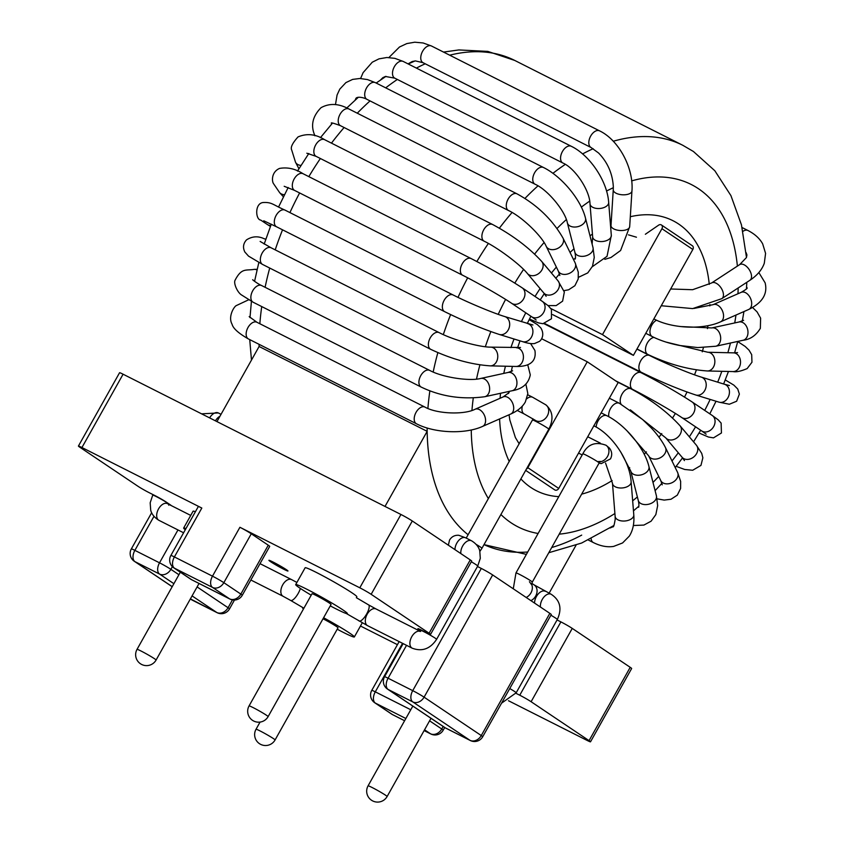 <?xml version="1.0" encoding="UTF-8"?>
<svg xmlns="http://www.w3.org/2000/svg" width="844" height="844" viewBox="0 0 844 844"><rect width="100%" height="100%" fill="white"/><g stroke="black" fill="none" stroke-linecap="round" stroke-linejoin="round"><path stroke-width="1.27" d="M270.597 561.703A10.919 0.644 -150.7 0 0 281.126 567.875A10.919 0.644 -150.7 0 0 287.962 571.008A10.919 0.644 -150.7 0 0 278.763 565.1A10.919 0.644 -150.7 0 0 268.919 560.321A10.919 0.644 -150.7 0 0 270.597 561.703M419.658 629.265L420.154 630.384M239.918 527.278A9.358 0.559 29.3 0 1 251.28 533.788L268.276 545.203L240.846 594.092A9.358 7.512 123.9 0 1 229.547 598.839L212.551 587.424L174.455 568.191L191.461 579.606L229.547 598.839A9.358 5.56 116.8 0 0 229.906 599.05A9.358 9.358 0 0 0 242.281 595.273A9.358 0.559 -150.7 0 0 240.846 594.092L223.839 582.676A9.358 0.559 -150.7 0 0 212.488 576.167L239.918 527.278L359.797 587.804A9.358 0.559 29.3 0 1 371.16 594.313L429.111 633.232A9.358 0.559 29.3 0 1 430.546 634.414A9.358 0.559 29.3 0 1 427.022 632.947L421.42 630.12A9.358 0.559 29.3 0 0 417.896 628.653A9.358 0.559 29.3 0 0 419.341 629.846M78.418 446.065L119.563 372.742A9.358 0.559 29.3 0 1 123.087 374.208L81.942 447.531A9.358 0.559 29.3 0 0 78.418 446.065A9.358 0.559 29.3 0 0 79.864 447.246L137.815 486.165A9.358 0.559 29.3 0 0 149.166 492.674L154.768 495.502A9.358 0.559 29.3 0 1 166.131 502.011L169.992 504.606A9.358 0.559 29.3 0 1 171.364 505.64M557.061 619.96L560.901 621.891A9.358 0.559 29.3 0 1 572.253 628.4L630.215 667.319A9.358 0.559 29.3 0 1 631.65 668.501L590.505 741.823A9.358 0.559 29.3 0 1 586.981 740.357L508.468 700.731M560.901 621.891L519.756 695.213L515.906 693.272M406.534 645.333L388.082 678.207A9.358 0.559 -150.7 0 0 384.558 676.74A9.358 9.358 0 0 0 387.501 689.094A9.358 7.512 -56.1 0 0 388.145 689.474A9.358 5.56 -63.2 0 1 388.082 678.207L412.727 690.656A9.358 5.56 116.8 0 0 412.79 701.913L388.145 689.474L445.326 727.866L469.971 740.315L412.79 701.913A9.358 7.512 -56.1 0 0 424.089 697.165A9.358 0.559 -150.7 0 0 412.727 690.656L481.312 568.445L477.472 566.503M123.087 374.208L400.942 514.481A9.358 0.559 29.3 0 1 412.305 520.991L470.256 559.91A9.358 0.559 29.3 0 1 471.701 561.091L430.546 634.414M481.312 568.445A9.358 0.559 29.3 0 1 492.664 574.954L549.845 613.356A9.358 0.559 29.3 0 1 551.29 614.537L482.705 736.749A9.358 0.559 -150.7 0 0 481.27 735.557A9.358 7.512 123.9 0 1 469.971 740.315A9.358 5.56 116.8 0 0 470.33 740.515A9.358 9.358 0 0 0 482.705 736.749M268.276 545.203A9.358 0.559 29.3 0 1 269.711 546.395L242.281 595.273M251.28 533.788L223.839 582.676A9.358 7.512 -56.1 0 1 212.551 587.424A9.358 5.56 116.8 0 1 212.488 576.167L174.392 556.934A9.358 0.559 -150.7 0 0 170.868 555.468L198.298 506.579A9.358 0.559 29.3 0 1 201.821 508.046L81.942 447.531M397.429 644.668L360.483 626.016M519.756 695.213A9.358 0.559 29.3 0 1 531.108 701.723L589.059 740.642A9.358 0.559 29.3 0 1 590.505 741.823M427.127 427.992A223.048 132.445 -63.2 0 0 468.082 534.737A223.048 132.445 -63.2 0 1 427.159 431.337L259.097 346.494L216.961 421.589M427.159 431.337L385.012 506.432M549.106 593.205L575.988 545.298M581.695 535.117A223.048 132.445 -63.2 0 1 551.702 547.524M527.732 551.997A223.048 132.445 -63.2 0 1 484.002 544.612M249.064 705.922L312.006 593.765A10.919 0.644 29.3 0 1 318.853 596.898A10.919 0.644 29.3 0 1 329.371 603.07A10.919 0.644 29.3 0 1 331.059 604.452L268.118 716.609A10.919 0.644 29.3 0 0 266.43 715.227A10.919 0.644 29.3 0 0 255.911 709.055A10.919 0.644 29.3 0 0 249.064 705.922A10.919 10.919 0 0 0 253.253 720.787A10.919 10.919 0 0 0 268.118 716.609M311.214 595.189A29.635 1.762 29.3 0 1 295.685 584.607L305.138 567.769A29.635 1.762 29.3 0 1 331.84 580.735A29.635 1.762 29.3 0 1 356.822 596.771M295.685 584.607A29.635 1.762 29.3 0 1 322.397 597.573A29.635 1.762 29.3 0 1 347.38 613.609A29.635 1.762 29.3 0 1 336.218 608.967A29.635 1.762 29.3 0 1 330.257 605.876M185.3 529.747A29.635 1.762 29.3 0 1 183.654 528.038L193.097 511.2A29.635 1.762 29.3 0 1 195.418 511.728M183.654 528.038A29.635 1.762 29.3 0 1 185.965 528.566M323.009 618.789A10.919 0.644 29.3 0 1 323.083 618.821A10.919 0.644 29.3 0 1 333.063 624.36A10.919 0.644 29.3 0 1 338.011 627.799L275.07 739.956A10.919 0.644 29.3 0 0 265.871 734.048A10.919 0.644 29.3 0 0 256.027 729.269A10.919 10.919 0 0 0 259.467 743.68A10.919 10.919 0 0 0 275.07 739.956M323.6 617.745A29.635 1.762 29.3 0 1 354.343 636.956A29.635 1.762 29.3 0 1 337.22 629.223M303.471 608.988A29.635 1.762 29.3 0 1 302.648 607.954A29.635 1.762 29.3 0 1 303.956 608.113M645.354 234.263L658.594 225.169A3.123 2.5 123.9 0 1 661.432 224.979A3.123 2.5 123.9 0 1 661.928 228.703L602.489 334.614L633.401 355.366L552.641 314.601M661.432 224.979L692.333 245.731A3.123 2.5 123.9 0 1 692.84 249.455L633.401 355.366M525.675 470.372L554.751 489.9A3.123 2.5 123.9 0 0 558.728 488.433L618.167 382.522L587.255 361.77L527.817 467.681A3.123 2.5 123.9 0 1 526.361 469.137M602.489 334.614L550.879 308.556M587.255 361.77L541.595 338.718M517.245 410.458L524.229 413.982A9.358 5.56 -63.2 0 1 522.362 406.048M526.783 398.801A9.358 5.56 -63.2 0 1 532.669 397.271L545.783 404.803C552.862 411.039 553.864 419.151 548.8 429.163L481.956 548.273A9.358 0.559 29.3 0 0 476.29 544.475M508.468 393.515L508.594 391.521L509.143 392.544L503.203 396.902L475.077 409.256C464.2 414.91 436.949 413.993 424.922 407.082L256.871 322.239A9.358 5.56 116.8 0 0 249.033 325.9A9.358 5.56 116.8 0 0 246.459 336.387A9.358 5.56 116.8 0 0 248.431 338.95C238.525 333.296 233.081 328.39 232.079 324.244C227.753 316.7 234.168 306.129 236.563 305.465L249.096 299.578M424.922 407.082A9.358 5.56 116.8 0 0 417.084 410.754A9.358 5.56 116.8 0 0 414.509 421.23A9.358 5.56 116.8 0 0 416.493 423.793L248.431 338.95M475.077 409.256A9.358 6.108 66.3 0 1 483.317 413.296A9.358 6.108 66.3 0 1 484.846 424.121A9.358 6.108 66.3 0 1 482.61 426.389C465.065 434.449 434.491 433.204 416.493 423.793M503.203 396.902A9.358 6.108 66.3 0 1 511.443 400.932A9.358 6.108 66.3 0 1 512.973 411.756A9.358 6.108 66.3 0 1 510.736 414.035L482.61 426.389M256.987 269.953A9.358 7.195 -90.5 0 0 254.382 269.341L257.135 269.32M512.593 370.822L508.025 372.478L480.721 378.45C469.918 381.435 442.594 377.5 429.638 370.368L261.577 285.525A9.358 5.56 116.8 0 0 251.227 294.514A9.358 5.56 116.8 0 0 253.147 302.236L241.88 295.168C237.386 292.72 233.303 283.088 235.117 280.155C241.743 267.474 245.857 270.84 254.382 269.341M429.638 370.368A9.358 5.56 116.8 0 0 419.278 379.357A9.358 5.56 116.8 0 0 421.198 387.079L253.147 302.236M480.721 378.45A9.358 6.784 77.7 0 1 489.562 390.244A9.358 6.784 77.7 0 1 484.72 396.733C462.037 399.761 440.863 396.543 421.198 387.079M508.025 372.478A9.358 6.784 77.7 0 1 516.866 384.273A9.358 6.784 77.7 0 1 512.023 390.772L484.72 396.733M265.712 239.443A9.358 7.469 -75 0 0 263.972 238.662L265.807 239.158M520.495 347.496L490.744 347.148C479.719 347.232 453.028 339.953 439.123 332.61L271.061 247.767A9.358 5.56 116.8 0 0 263.296 251.333A9.358 5.56 116.8 0 0 262.621 264.467L248.526 256.122L244.855 252.018C242.65 247.598 243.199 243.547 246.522 239.865C252.177 236.278 257.99 235.877 263.972 238.662M439.123 332.61A9.358 5.56 116.8 0 0 431.347 336.176A9.358 5.56 116.8 0 0 430.683 349.321L262.621 264.467M490.744 347.148A9.358 7.248 91.3 0 1 497.654 354.702A9.358 7.248 91.3 0 1 490.311 365.863C471.195 364.545 451.318 359.027 430.683 349.321M516.401 347.749A9.358 7.248 91.3 0 1 523.312 355.313A9.358 7.248 91.3 0 1 515.969 366.465L490.311 365.863M270.418 226.414L267.442 224.567A9.358 7.522 -58.2 0 0 270.776 225.506M532.912 324.993L504.775 316.563C493.455 313.177 467.998 302.574 453.08 294.957L285.019 210.114A9.358 5.56 116.8 0 0 281.305 210.23A9.358 5.56 116.8 0 0 274.785 218.659A9.358 5.56 116.8 0 0 276.579 226.814L263.729 220.79M453.08 294.957A9.358 5.56 116.8 0 0 449.356 295.073A9.358 5.56 116.8 0 0 442.836 303.502A9.358 5.56 116.8 0 0 444.64 311.658L276.589 226.814M504.775 316.563A9.358 7.49 107.1 0 1 508.594 319.813A9.358 7.49 107.1 0 1 507.898 330.5A9.358 7.49 107.1 0 1 499.268 334.446C482.589 328.96 464.379 321.364 444.64 311.658M528.006 323.716A9.358 7.49 107.1 0 1 531.826 326.966A9.358 7.49 107.1 0 1 531.119 337.653A9.358 7.49 107.1 0 1 522.489 341.609L499.268 334.446M303.165 173.769A9.358 5.56 116.8 0 0 303.038 173.706C295.347 168.768 287.509 167.006 279.512 168.431C271.188 172.092 271.842 181.492 273.54 183.686L279.649 192.643A9.358 7.343 -42 0 0 284.47 194.679M471.216 258.612A9.358 5.56 116.8 0 0 471.089 258.549L303.038 173.706A9.358 5.56 116.8 0 0 293.849 179.561A9.358 5.56 116.8 0 0 294.609 190.417L284.196 186.292M521.74 287.561A9.358 7.512 123.9 0 1 522.067 287.762C507.539 278.298 490.543 268.561 471.089 258.549A9.358 5.56 116.8 0 0 461.911 264.394A9.358 5.56 116.8 0 0 462.66 275.26L294.598 190.417M541.827 301.055A9.358 7.512 123.9 0 1 542.164 301.255L522.067 287.762A9.358 7.512 123.9 0 1 523.09 299.726A9.358 7.512 123.9 0 1 511.633 303.302C501.705 296.55 477.778 282.835 462.66 275.26M529.441 319.043L538.525 322.904L542.892 323.716L551.47 318.768L551.427 309.442L548.241 305.718L542.164 301.255A9.358 7.512 123.9 0 1 543.177 313.208A9.358 7.512 123.9 0 1 531.731 316.795L511.633 303.302M548.094 305.591L556.133 305.612L562.61 301.15L564.341 292.024L558.074 280.894L541.732 261.471C528.966 247.545 512.593 235.223 492.611 224.504L324.56 139.65C315.688 134.112 306.857 133.194 298.059 136.907C292.414 143.121 290.304 147.5 291.718 150.053L295.527 162.259A9.358 6.931 -27.7 0 0 300.981 165.413M324.56 139.65A9.358 5.56 116.8 0 0 315.382 145.506A9.358 5.56 116.8 0 0 316.12 156.362L306.826 153.218M492.611 224.504A9.358 5.56 116.8 0 0 483.433 230.349A9.358 5.56 116.8 0 0 484.182 241.205L316.12 156.362M541.732 261.471A9.358 7.301 139.9 0 1 539.274 273.087A9.358 7.301 139.9 0 1 527.416 273.53C520.505 264.858 498.466 248.147 484.182 241.205M558.074 280.894A9.358 7.301 139.9 0 1 555.616 292.499A9.358 7.301 139.9 0 1 543.758 292.942L527.416 273.53M563.982 290.642L568.634 289.787L574.891 285.705L578.214 278.953L578.267 272.106L575.154 262.906L563.043 238.145C552.409 219.609 537.058 204.839 516.992 193.835L348.931 108.992C338.782 103.453 329.476 103.01 321.026 107.694C312.776 116.103 310.592 125.07 314.464 134.607A9.358 6.319 -15.7 0 0 314.991 135.768M348.931 108.992A9.358 5.56 116.8 0 0 339.752 114.847A9.358 5.56 116.8 0 0 340.501 125.703C333.644 123.161 330.616 122.348 331.407 123.245M516.992 193.835A9.358 5.56 116.8 0 0 507.814 199.69A9.358 5.56 116.8 0 0 508.552 210.546L340.501 125.703M563.043 238.145A9.358 6.868 153.9 0 1 557.652 248.431A9.358 6.868 153.9 0 1 546.237 246.374C541.869 236.141 522.098 216.834 508.552 210.546M575.154 262.906A9.358 6.868 153.9 0 1 569.763 273.182A9.358 6.868 153.9 0 1 558.338 271.124L546.237 246.374M578.467 277.317L587.762 272.907L592.488 266.25L594.26 257.462L593.005 247.598L585.514 218.258C581.115 199.785 561.661 176.385 543.483 167.502L375.422 82.659A9.358 5.56 116.8 0 0 366.243 88.504A9.358 5.56 116.8 0 0 366.992 99.37C362.888 97.028 356.041 96.258 355.693 99.012L355.113 100.13M543.483 167.502A9.358 5.56 116.8 0 0 534.305 173.358A9.358 5.56 116.8 0 0 535.043 184.214L366.992 99.37M585.514 218.258A9.358 6.224 165.7 0 1 577.992 226.614A9.358 6.224 165.7 0 1 567.379 222.89C565.153 211.042 547.861 189.879 535.043 184.214M593.005 247.598A9.358 6.224 165.7 0 1 585.483 255.943A9.358 6.224 165.7 0 1 574.869 252.229L567.379 222.89M592.288 266.725L607.036 256.323L611.32 235.392L608.661 202.36C607.364 181.376 589.977 155.285 571.282 146.286L403.221 61.443A9.358 5.56 116.8 0 0 394.042 67.298A9.358 5.56 116.8 0 0 394.781 78.154L385.423 76.477L382.881 77.627L380.57 79.937M571.282 146.286A9.358 5.56 116.8 0 0 562.104 152.142A9.358 5.56 116.8 0 0 562.842 162.998L394.781 78.154M608.661 202.36A9.358 5.391 175.4 0 1 599.767 208.489A9.358 5.391 175.4 0 1 590.009 203.858C589.798 190.322 574.901 168.072 562.842 162.998M611.32 235.392A9.358 5.391 175.4 0 1 602.426 241.521A9.358 5.391 175.4 0 1 592.657 236.89L590.009 203.858M431.463 45.987A9.358 5.56 116.8 0 0 422.633 51.231A9.358 5.56 116.8 0 0 422.338 62.224A9.358 5.56 116.8 0 0 423.044 62.699L415.406 60.905L412.22 61.517L408.053 63.88M604.831 259.33L610.961 257.504L620.593 250.51L629.677 226.698L631.945 190.987C633.833 168.125 618.684 139.914 599.535 130.841A9.358 5.56 116.8 0 0 590.694 136.053A9.358 5.56 116.8 0 0 590.399 147.067A9.358 5.56 116.8 0 0 591.106 147.542L423.044 62.699M631.945 190.987A9.358 4.399 -176.4 0 1 622.503 194.795A9.358 4.399 -176.4 0 1 613.261 189.974A9.358 4.399 -176.4 0 1 613.261 189.794L613.314 186.545C612.522 173.558 607.617 162.386 598.586 153.017L591.106 147.542M629.677 226.698A9.358 4.399 -176.4 0 1 620.245 230.507A9.358 4.399 -176.4 0 1 610.993 225.686A9.358 4.399 -176.4 0 1 611.003 225.517L613.261 189.794M532.997 418.856L532.469 419.995A9.358 0.559 29.3 0 1 540.909 424.099A9.358 0.559 29.3 0 1 548.8 429.163M524.229 413.982L535.349 420.344A9.358 7.512 -56.1 0 0 546.796 416.757A9.358 7.512 -56.1 0 0 545.783 404.803M419.426 631.133A9.358 5.56 116.8 0 0 411.756 636.714A9.358 5.56 116.8 0 0 412.178 648.181L367.594 625.678L346.409 613.556M419.626 630.974L376.034 608.967A9.358 5.56 116.8 0 0 367.182 614.21A9.358 5.56 116.8 0 0 367.594 625.678M420.555 629.687L420.28 630.183A9.358 0.559 29.3 0 1 423.804 631.65A9.358 0.559 29.3 0 1 432.36 636.387A9.358 0.559 29.3 0 1 436.601 639.341C430.208 648.941 422.063 651.884 412.178 648.181M471.311 561.777A9.358 0.559 29.3 0 1 477.746 566.018L436.601 639.341M460.835 553.569A9.358 5.56 -63.2 0 1 462.66 546.005A9.358 5.56 -63.2 0 1 471.511 540.772C478.696 545.076 479.656 550.499 479.772 550.963L480.299 558.327L477.746 566.018M209.618 417.885A9.358 5.56 -63.2 0 1 218.301 412.938L221.044 414.32M168.747 505.218L169.053 504.269A9.358 0.559 -150.7 0 0 161.162 499.205A9.358 0.559 -150.7 0 0 152.732 495.101L153.007 494.616M190.733 515.42L167.407 503.646A9.358 5.56 116.8 0 0 158.229 509.491A9.358 5.56 116.8 0 0 158.967 520.347C151.783 516.043 150.823 510.62 150.707 510.156L150.179 502.792L152.732 495.101M376.034 608.967L368.554 604.863A9.358 2.996 120.4 0 1 366.676 613.936A9.358 2.996 120.4 0 1 359.069 620.994M215.442 420.829A9.358 5.56 -63.2 0 1 219.978 416.208M454.958 549.634A9.358 5.56 -63.2 0 1 456.836 543.072A9.358 5.56 -63.2 0 1 465.688 537.828L458.798 535.286C454.768 535.022 451.677 536.615 449.546 540.033L448.364 545.203M631.671 180.88A191.852 113.919 -63.2 0 1 698.452 188.718A191.852 113.919 -63.2 0 1 737.382 266.103M738.173 287.952A191.852 113.919 -63.2 0 1 737.972 293.733M735.957 315.065A191.852 113.919 -63.2 0 1 734.734 322.935M730.471 343.023A191.852 113.919 -63.2 0 1 727.855 352.729M721.831 371.307A191.852 113.919 -63.2 0 1 717.695 382.163M710.163 399.423A191.852 113.919 -63.2 0 1 704.708 410.416M695.572 426.821A191.852 113.919 -63.2 0 1 689.348 436.833M678.302 452.774A191.852 113.919 -63.2 0 1 671.993 460.961M658.721 476.427A191.852 113.919 -63.2 0 1 652.992 482.43M637.378 496.937A191.852 113.919 -63.2 0 1 632.662 500.819M614.907 513.521A191.852 113.919 -63.2 0 1 559.203 534.157M538.124 533.471A191.852 113.919 -63.2 0 1 500.903 514.513M488.37 498.593A191.852 113.919 -63.2 0 1 471.258 429.976M471.944 410.437A191.852 113.919 -63.2 0 1 473.262 398.083M476.522 379.104A191.852 113.919 -63.2 0 1 479.909 364.882M485.342 346.736A191.852 113.919 -63.2 0 1 490.849 331.597M498.213 314.358A191.852 113.919 -63.2 0 1 505.598 299.42M514.819 283.099A191.852 113.919 -63.2 0 1 523.575 269.405M534.653 254.086A191.852 113.919 -63.2 0 1 544.063 242.534M557.082 228.429A191.852 113.919 -63.2 0 1 566.345 219.577M581.347 207.118A191.852 113.919 -63.2 0 1 589.671 201.146M606.541 191.039A191.852 113.919 -63.2 0 1 613.335 187.716M630.31 216.718A151.298 89.844 -63.2 0 1 678.639 224.029A151.298 89.844 -63.2 0 1 709.266 284.365M709.899 304.547A151.298 89.844 -63.2 0 1 709.857 305.897M707.926 325.668A151.298 89.844 -63.2 0 1 707.462 328.622M703.411 347.612A151.298 89.844 -63.2 0 1 702.271 351.811M696.395 369.894A151.298 89.844 -63.2 0 1 694.517 374.831M687.005 392.017A151.298 89.844 -63.2 0 1 684.505 397.07M675.379 413.433A151.298 89.844 -63.2 0 1 672.541 418.002M661.759 433.584A151.298 89.844 -63.2 0 1 658.995 437.181M646.409 451.878A151.298 89.844 -63.2 0 1 644.194 454.22M629.719 467.724A151.298 89.844 -63.2 0 1 628.474 468.758M612.132 480.563A151.298 89.844 -63.2 0 1 581.653 494.141M558.791 496.641A151.298 89.844 -63.2 0 1 520.875 478.917M509.217 461.436A151.298 89.844 -63.2 0 1 499.595 418.93M500.059 398.273A151.298 89.844 -63.2 0 1 500.545 393.283M503.784 373.407A151.298 89.844 -63.2 0 1 505.45 366.222M510.915 347.623A151.298 89.844 -63.2 0 1 514.028 339.003M521.392 321.68A151.298 89.844 -63.2 0 1 525.78 312.808M535.033 296.466A151.298 89.844 -63.2 0 1 540.097 288.595M551.459 273.034A151.298 89.844 -63.2 0 1 556.354 267.084M570.059 252.472A151.298 89.844 -63.2 0 1 573.994 248.78M589.998 235.814A151.298 89.844 -63.2 0 1 592.435 234.115M610.381 223.755A151.298 89.844 -63.2 0 1 611.13 223.407M646.778 374.968A120.101 71.318 -63.2 0 1 646.515 375.496M427.908 408.443A223.048 132.445 -63.2 0 1 429.87 390.825M433.183 372.014A223.048 132.445 -63.2 0 1 437.846 352.644M443.311 334.604A223.048 132.445 -63.2 0 1 450.622 314.601M457.997 297.383A223.048 132.445 -63.2 0 1 467.671 277.834M476.86 261.513A223.048 132.445 -63.2 0 1 488.381 243.441M499.384 228.165A223.048 132.445 -63.2 0 1 512.076 212.477M524.947 198.424A223.048 132.445 -63.2 0 1 537.987 185.849M552.915 173.337A223.048 132.445 -63.2 0 1 565.29 164.38M582.582 153.924A223.048 132.445 -63.2 0 1 593.153 148.702M613.271 141.243A223.048 132.445 -63.2 0 1 682.849 145.316L514.787 60.462A223.048 132.445 -63.2 0 0 449.694 55.187M259.097 346.494A223.048 132.445 -63.2 0 1 259.076 344.32M259.846 323.737A223.048 132.445 -63.2 0 1 261.735 306.562M265.1 287.298A223.048 132.445 -63.2 0 1 269.721 268.054M275.218 249.866A223.048 132.445 -63.2 0 1 282.54 229.821M289.925 212.582A223.048 132.445 -63.2 0 1 299.631 192.949M308.83 176.628A223.048 132.445 -63.2 0 1 320.382 158.514M331.46 143.142A223.048 132.445 -63.2 0 1 344.109 127.528M357.265 113.201A223.048 132.445 -63.2 0 1 370.041 100.911M385.697 87.85A223.048 132.445 -63.2 0 1 397.355 79.452M416.398 68.09A223.048 132.445 -63.2 0 1 425.218 63.796M424.553 729.796L430.461 733.752L424.131 730.556M392.724 714.731A9.358 5.56 -63.2 0 1 392.365 714.52A9.358 7.512 123.9 0 1 391.721 714.151A9.358 9.358 0 0 0 392.724 714.731L404.603 720.734L392.365 714.52L375.369 703.105L405.858 718.497M429.585 720.829L441.75 729.005L443.174 726.473M410.764 709.751L375.295 691.848A9.358 0.559 -150.7 0 0 371.771 690.381A9.358 9.358 0 0 0 374.715 702.736A9.358 7.512 -56.1 0 0 375.369 703.105A9.358 5.56 -63.2 0 1 375.295 691.848L402.535 643.318M172.218 586.664L134.934 561.64L159.59 574.078L173.885 583.689M192.073 595.896L216.771 612.48L190.396 598.881M153.956 516.37L134.871 550.372A9.358 0.559 -150.7 0 0 131.347 548.906A9.358 9.358 0 0 0 134.291 561.26A9.358 7.512 -56.1 0 0 134.934 561.64A9.358 5.56 -63.2 0 1 134.871 550.372L159.527 562.821A9.358 5.56 116.8 0 0 159.59 574.078A9.358 7.512 -56.1 0 0 170.878 569.331L172.387 566.64M177.968 529.948L159.527 562.821A9.358 0.559 -150.7 0 1 170.878 569.331L178.917 574.722M197.106 586.939L228.059 607.722L232.459 599.905M572.253 628.4L531.108 701.723M630.215 667.319L589.059 740.642M400.942 514.481L359.797 587.804M170.868 555.468A9.358 9.358 0 0 0 173.811 567.822A9.358 7.512 -56.1 0 0 174.455 568.191A9.358 5.56 -63.2 0 1 174.392 556.934L201.821 508.046M430.461 733.752A9.358 5.56 116.8 0 0 430.809 733.963A9.358 9.358 0 0 0 443.195 730.187A9.358 0.559 -150.7 0 0 441.75 729.005A9.358 7.512 123.9 0 1 430.461 733.752M191.461 579.606A9.358 7.512 123.9 0 1 190.807 579.237A9.358 9.358 0 0 0 191.81 579.817A9.358 5.56 -63.2 0 1 191.461 579.606M445.685 728.077A9.358 5.56 -63.2 0 1 445.326 727.866A9.358 7.512 123.9 0 1 444.682 727.496A9.358 9.358 0 0 0 445.685 728.077L470.33 740.515M492.664 574.954L424.089 697.165L481.27 735.557L549.845 613.356M192.126 600.031A9.358 7.512 123.9 0 1 191.472 599.662A9.358 9.358 0 0 0 192.474 600.242A9.358 5.56 -63.2 0 1 192.126 600.031M217.119 612.691A9.358 9.358 0 0 0 229.505 608.914A9.358 0.559 -150.7 0 0 228.059 607.722A9.358 7.512 123.9 0 1 216.771 612.48A9.358 5.56 116.8 0 0 217.119 612.691L192.474 600.242M412.305 520.991L371.16 594.313M429.111 633.232L470.256 559.91M591.116 538.715A9.358 5.56 116.8 0 0 593.364 542.565L588.363 540.044M605.559 463.092L612.48 483.327L615.128 516.359A9.358 5.391 -4.6 0 0 624.898 520.991A9.358 5.391 -4.6 0 0 633.791 514.861C634.414 523.417 632.916 530.507 629.286 536.151L622.577 542.956L613.63 546.406C607.332 547.429 600.58 546.152 593.364 542.565M612.48 483.327A9.358 5.391 -4.6 0 0 622.239 487.959A9.358 5.391 -4.6 0 0 631.133 481.829L633.791 514.861M620.836 452.152L630.784 471.121L638.275 500.46A9.358 6.224 -14.3 0 0 648.888 504.174A9.358 6.224 -14.3 0 0 656.41 495.829L657.666 505.619L655.841 514.608L651.093 521.202L643.898 525.073L633.348 525.517M630.784 471.121A9.358 6.224 -14.3 0 0 641.398 474.834A9.358 6.224 -14.3 0 0 648.92 466.489L656.41 495.829M596.17 427.064A9.358 5.56 -63.2 0 1 600.126 418.096A9.358 5.56 -63.2 0 1 606.889 415.733C625.056 424.606 644.521 448.016 648.92 466.489M626.976 430.756L648.646 455.813L660.746 480.574A9.358 6.868 -26.1 0 0 672.172 482.631A9.358 6.868 -26.1 0 0 677.563 472.345L680.654 481.449L680.612 488.465L677.31 495.143L670.991 499.247L664.186 500.091L657.075 498.836M648.646 455.813A9.358 6.868 -26.1 0 0 660.071 457.87A9.358 6.868 -26.1 0 0 665.462 447.594L677.563 472.345M608.819 416.757A9.358 5.56 -63.2 0 1 611.837 406.586A9.358 5.56 -63.2 0 1 619.401 403.284L642.601 419.51L650.745 427.412C653.667 430.334 661.316 439.133 665.462 447.594M630.352 409.857L665.716 437.825L682.068 457.248A9.358 7.301 -40.1 0 0 693.926 456.804A9.358 7.301 -40.1 0 0 696.384 445.189L701.723 453.376L702.862 457.807L700.953 465.403L692.681 470.256L684.663 469.475L676.16 466.331M665.716 437.825A9.358 7.301 -40.1 0 0 677.574 437.382A9.358 7.301 -40.1 0 0 680.042 425.777L696.384 445.189M621.036 404.139A9.358 5.56 -63.2 0 1 622.555 393.23A9.358 5.56 -63.2 0 1 630.922 388.799C650.903 399.518 667.277 411.84 680.042 425.777M615.614 380.813L632.652 389.411C647.781 396.996 671.697 410.712 681.635 417.463L701.723 430.957A9.358 7.512 -56.1 0 0 702.05 431.157A9.358 7.512 -56.1 0 0 713.307 427.169A9.358 7.512 -56.1 0 0 712.157 415.417L718.17 419.816L721.124 423.087L721.441 432.983L713.496 437.857L708.475 437.044L699.043 433.014M681.635 417.463A9.358 7.512 -56.1 0 0 681.963 417.664A9.358 7.512 -56.1 0 0 693.219 413.676A9.358 7.512 -56.1 0 0 692.069 401.923L712.157 415.417M632.652 389.411A9.358 5.56 -63.2 0 1 632.525 389.348A9.358 5.56 -63.2 0 1 631.966 378.45A9.358 5.56 -63.2 0 1 641.092 372.71C660.546 382.722 677.532 392.46 692.069 401.923M544.781 323.547L641.166 372.215C660.905 381.91 679.114 389.506 695.794 395.003L719.014 402.155A9.358 7.49 -72.9 0 0 721.23 402.409A9.358 7.49 -72.9 0 0 729.258 394.074A9.358 7.49 -72.9 0 0 724.532 384.273L729.438 385.539M695.794 395.003A9.358 7.49 -72.9 0 0 697.999 395.256A9.358 7.49 -72.9 0 0 706.038 386.921A9.358 7.49 -72.9 0 0 701.301 377.11L724.532 384.273M641.166 372.215A9.358 5.56 -63.2 0 1 639.784 370.949A9.358 5.56 -63.2 0 1 641.187 360.008A9.358 5.56 -63.2 0 1 649.606 355.503C664.523 363.12 689.981 373.723 701.301 377.11M636.988 348.973L647.77 354.417C668.395 364.133 688.271 369.651 707.388 370.97L733.046 371.571A9.358 7.248 -88.7 0 0 736.917 370.242A9.358 7.248 -88.7 0 0 740.293 359.797A9.358 7.248 -88.7 0 0 733.489 352.855L737.572 352.592M707.388 370.97A9.358 7.248 -88.7 0 0 711.26 369.64A9.358 7.248 -88.7 0 0 714.636 359.196A9.358 7.248 -88.7 0 0 707.831 352.254L733.489 352.855M647.77 354.417A9.358 5.56 -63.2 0 1 645.649 351.304A9.358 5.56 -63.2 0 1 647.548 342.601A9.358 5.56 -63.2 0 1 653.921 337.4M645.776 333.306L652.243 336.577C660.135 340.501 669.26 343.476 679.61 345.481L697.777 347.58L715.765 346.24L743.068 340.269A9.358 6.784 -102.3 0 0 747.383 336.017A9.358 6.784 -102.3 0 0 746.265 326.006A9.358 6.784 -102.3 0 0 739.07 321.986L743.638 320.319M715.765 346.24A9.358 6.784 -102.3 0 0 720.08 341.978A9.358 6.784 -102.3 0 0 718.961 331.977A9.358 6.784 -102.3 0 0 711.766 327.947L739.07 321.986M652.243 336.577A9.358 5.56 -63.2 0 1 649.964 331.122A9.358 5.56 -63.2 0 1 656.516 320.203M653.857 318.916L654.469 319.222C672.478 328.632 703.052 329.877 720.586 321.817L748.712 309.463A9.358 6.108 -113.7 0 0 751.529 301.719A9.358 6.108 -113.7 0 0 741.19 292.33C745.495 289.851 747.478 288.395 747.13 287.952L747.13 288.004M720.586 321.817A9.358 6.108 -113.7 0 0 723.403 314.073A9.358 6.108 -113.7 0 0 713.064 304.684L741.19 292.33M654.469 319.222A9.358 5.56 -63.2 0 1 653.889 318.853M661.253 305.739L692.671 308.598L721.82 298.649A9.358 5.254 -123.2 0 0 721.061 287.888A9.358 5.254 -123.2 0 0 711.576 282.983L739.671 264.615L746.423 257.568L746.929 254.951L746.096 252.599M597.71 461.784A9.358 0.559 29.3 0 1 599.145 462.976L532.311 582.086A9.358 0.559 29.3 0 0 530.865 580.894A9.358 0.559 29.3 0 0 521.845 575.608A9.358 0.559 29.3 0 0 515.979 572.918L582.824 453.808A9.358 0.559 29.3 0 1 588.69 456.498A9.358 0.559 29.3 0 1 597.71 461.784M582.824 453.808C587.751 444.197 595.484 441.349 606.024 445.252A9.358 7.512 123.9 0 1 607.532 456.414A9.358 7.512 123.9 0 1 599.979 461.805M550.9 615.223A9.358 0.559 29.3 0 1 557.335 619.464C562.262 608.619 560.184 600.211 551.1 594.218A9.358 5.56 -63.2 0 0 542.249 599.462A9.358 5.56 -63.2 0 0 540.424 607.026M509.755 688.546A9.358 0.559 29.3 0 1 516.19 692.787L557.335 619.464M260.026 563.665L291.57 579.596A9.358 5.56 116.8 0 0 282.392 585.441A9.358 5.56 116.8 0 0 283.141 596.307L250.858 580.007M300.358 588.437A9.358 2.996 120.4 0 1 295.653 597.183A9.358 2.996 120.4 0 1 290.621 600.411L283.141 596.307M526.192 597.468A9.358 7.512 -56.1 0 0 530.939 592.91A9.358 7.512 -56.1 0 0 531.541 584.164M721.82 298.649L749.915 280.271A9.358 5.254 -123.2 0 0 749.155 269.521A9.358 5.254 -123.2 0 0 739.671 264.615M749.915 280.271C757.205 275.429 761.995 269.753 764.295 263.244L765.582 253.4L762.681 243.884C759.695 238.462 754.779 233.999 747.953 230.496A9.358 5.56 116.8 0 0 747.921 230.486A9.358 5.56 116.8 0 0 742.942 231.351M530.918 600.643A9.358 7.512 -56.1 0 0 535.666 596.086A9.358 7.512 -56.1 0 0 534.157 584.913L551.1 594.218M534.547 603.08A9.358 5.56 -63.2 0 1 536.425 596.518A9.358 5.56 -63.2 0 1 545.277 591.275M180.331 572.2L137.034 649.363A10.919 0.644 29.3 0 1 143.87 652.496A10.919 0.644 29.3 0 1 154.399 658.668A10.919 0.644 29.3 0 1 156.077 660.05L199.047 583.468M412.822 706.09L368.068 785.838A10.919 0.644 29.3 0 1 377.912 790.617A10.919 0.644 29.3 0 1 387.111 796.525L430.999 718.307M692.84 249.455L661.928 228.703M558.728 488.433L527.817 467.681M527.732 394.781L532.669 397.271M256.871 322.239L249.18 316.616M525.854 384.031L527.838 393.62L525.348 401.944C522.563 406.892 517.688 410.922 510.736 414.035M261.577 285.525C257.652 283.837 251.67 279.216 252.799 279.775M527.732 364.756L530.285 374.852C528.555 383.682 522.468 388.989 512.023 390.772M271.061 247.767L260.131 241.437M530.581 343.561L534.906 350.471C537.143 364.418 525.084 366.707 515.969 366.465M285.019 210.114C273.097 204.881 272.053 202.233 264.003 202.486C254.413 202.296 255.373 219.693 260.701 220.073L267.442 224.567M529.167 319.612L537.343 324.592L540.782 327.862C545.266 335.068 540.951 340.649 539.179 341.514L534.547 343.54C531.572 343.962 527.553 343.318 522.489 341.609M279.649 192.643L283.405 196.81M536.162 320.013L531.731 316.795M295.527 162.259L298.913 168.726M543.758 292.942L546.142 296.297M314.464 134.607L314.78 135.715M331.797 123.171L331.692 124.015M558.338 271.124L559.836 275.513M375.422 82.659L367.488 79.579L359.903 78.481L352.644 79.399L345.924 82.596L339.794 89.126L337.072 95.003L335.469 104.635M574.353 258.939L575.291 258.865M574.869 252.229C575.566 255.352 575.682 257.631 575.207 259.055M403.221 61.443L394.908 58.363L386.868 57.508L378.967 58.869L372.267 62.213L363.099 72.647L360.599 78.503M592.657 236.89L592.129 244.148M599.535 130.841L431.484 45.998L423.161 42.981L414.752 42.2L406.819 43.582L399.465 47.021L388.926 57.519M610.729 228.091L611.003 225.517M532.469 419.995L466.204 538.092M420.28 630.183L419.246 631.228L420.607 631.47M201.6 413.834L218.301 412.938M183.602 532.786L158.967 520.347M479.888 551.396L481.956 548.273M368.554 604.863L356.326 597.668M471.511 540.772L465.688 537.828M519.144 443.744L515.41 437.603L509.839 419.995L509.048 414.773M511.295 371.508L512.382 366.38M517.572 347.76L519.999 340.839M527.289 323.495L530.876 316.226M540.181 299.926L544.306 293.606M555.827 278.225L559.488 273.931M573.561 259.646L575.481 257.958M628.474 234.854L636.45 237.206M251.47 360.082L249.729 339.604M249.982 317.618L251.428 301.34M254.561 281.337L258.823 262.505M264.183 244.074L271.283 224.188M278.594 206.938L288.184 187.505M297.478 171.089L308.82 153.492M320.382 137.72L332.452 123.161M346.8 107.979L358.32 97.282M376.171 83.039L385.961 76.361M408.222 63.965L415.026 60.937M443.533 52.075L458.862 49.933L487.832 51.4L514.787 60.462M746.486 257.42L741.454 224.842L730.925 195.618L714.836 170.752L693.441 151.509L682.849 145.316M484.002 544.623L526.382 554.392M548.779 552.725L581.653 543.03L613.82 525.548M633.464 510.831L638.887 506.178M655.092 490.659L661.896 483.359M675.211 467.544L682.564 457.849M693.546 441.823L700.689 430.261M709.804 413.834L716.05 401.238M723.624 383.988L728.456 371.466M734.596 352.866L737.783 341.419M742.33 321.005L743.933 311.563M746.444 288.954L746.803 282.307M399.149 641.609L371.771 690.381M391.721 714.151L374.715 702.736M424.121 730.587L430.809 733.963M443.195 730.187L444.704 727.507M173.811 567.822L190.807 579.237M191.81 579.817L229.906 599.05M387.501 689.094L444.682 727.496M403.147 643.624L384.558 676.74M131.347 548.906L151.656 512.73M134.291 561.26L172.187 586.707M190.375 598.923L191.472 599.662M234.474 600.042L229.505 608.914M578.562 453.101L582.191 454.937M587.73 436.759L600.39 443.153M615.128 516.359L615.213 519.208C614.284 524.926 613.535 527.437 612.955 526.761L610.075 527.996M593.743 425.756C612.438 434.755 629.824 460.845 631.133 481.829M638.275 500.46C638.971 503.583 639.087 505.862 638.613 507.276L638.676 507.202M637.758 507.17L638.686 507.096M601.15 412.843L606.889 415.733M660.746 480.574L662.255 484.836M609.357 398.21L619.401 403.284M682.068 457.248L684.452 460.602M617.154 381.847L630.922 388.799M701.723 430.957L706.154 434.175M543.958 323.663L641.092 372.71M719.014 402.155L729.332 404.244L736.633 401.238L739.376 394.095L737.73 389.01L733.869 385.138L725.249 379.927M636.925 349.099L649.606 355.503M733.046 371.571C736.105 372.267 740.81 371.276 747.151 368.585L751.962 362.234L751.688 354.649L749.061 350.207L745.178 346.451L737.751 341.556M665.969 342.063L707.831 352.254M743.068 340.269C750.232 339.467 755.992 335.49 760.349 328.337L760.613 318.146L757.068 311.89L752.595 307.532M680.433 326.544L711.766 327.947M747.13 287.973L746.571 286.918M748.712 309.463C762.396 302.774 767.861 293.902 765.118 282.814L758.84 272.549M693.99 308.429L713.064 304.684M670.653 288.986L692.607 289.714L711.576 282.983M597.446 461.615L600.4 461.415L599.145 462.976M501.536 703.189L516.19 692.787M606.024 445.252L609.273 447.932C612.016 451.318 612.417 454.958 610.507 458.872L601.244 463.62L599.05 463.145M303.481 607.975L290.621 600.411M296.898 582.444L291.57 579.596M529.431 581.738L531.509 584.597L532.311 582.086M513.279 588.795L515.979 572.918M747.953 230.496L742.108 227.553M531.762 583.309L534.157 584.913M137.034 649.363A10.919 10.919 0 0 0 141.212 664.228A10.919 10.919 0 0 0 156.077 660.05M368.068 785.838A10.919 10.919 0 0 0 371.508 800.239A10.919 10.919 0 0 0 387.111 796.525M260.058 722.084L256.027 729.269M362.266 622.83L354.343 636.956"/></g></svg>
